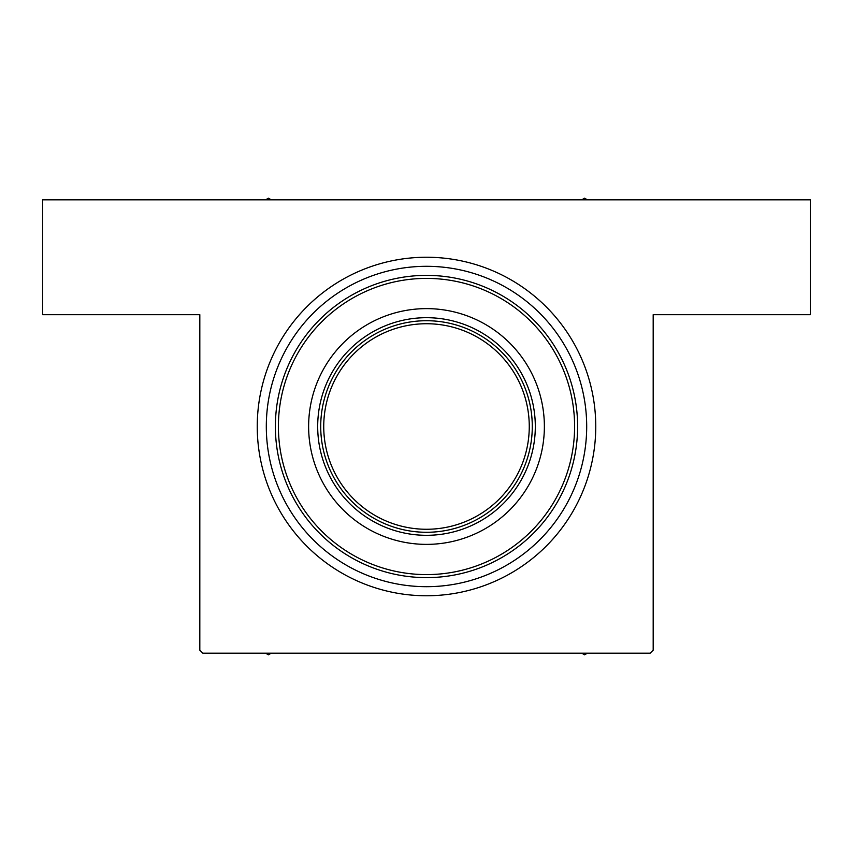 <?xml version="1.0" encoding="UTF-8"?>
<svg xmlns="http://www.w3.org/2000/svg" width="853" height="853" viewBox="0 0 853 853"><rect width="100%" height="100%" fill="white"/><g stroke="black" fill="none" stroke-linecap="round" stroke-linejoin="round"><path stroke-width="1.28" d="M426.5 257.243A169.257 169.257 0 0 1 595.757 426.5A169.257 169.257 0 0 1 426.5 595.757A169.257 169.257 0 0 1 257.243 426.5A169.257 169.257 0 0 1 426.5 257.243L427.502 257.243M199.815 650.157L199.815 314.672L42.65 314.672L42.65 199.815L810.35 199.815L810.35 314.672L653.185 314.672L653.185 650.157L650.157 653.185L202.843 653.185L199.815 650.157M595.586 434.177L595.725 429.741M434.177 257.414L429.741 257.275M257.414 418.823L257.275 423.259M544.374 426.5A117.874 117.874 0 0 0 426.5 308.626A117.874 117.874 0 0 0 308.626 426.5A117.874 117.874 0 0 0 426.5 544.374A117.874 117.874 0 0 0 544.374 426.5M278.398 426.5A148.102 148.102 0 0 0 426.5 574.602A148.102 148.102 0 0 0 574.602 426.5A148.102 148.102 0 0 0 426.5 278.398A148.102 148.102 0 0 0 278.398 426.5M577.62 426.5A151.12 151.12 0 0 1 426.5 577.62A151.12 151.12 0 0 1 275.38 426.5A151.12 151.12 0 0 1 426.5 275.38A151.12 151.12 0 0 1 577.62 426.5M266.307 426.5A160.193 160.193 0 0 0 426.5 586.693A160.193 160.193 0 0 0 586.693 426.5A160.193 160.193 0 0 0 426.5 266.307A160.193 160.193 0 0 0 266.307 426.5M581.746 653.185L584.572 654.816L587.397 653.185L584.572 654.816L581.746 653.185M268.428 654.816L271.254 653.185L268.428 654.816L265.603 653.185L268.428 654.816M271.254 199.815L268.428 198.184L265.603 199.815M587.397 199.815L584.572 198.184L581.746 199.815M426.5 535.311A108.811 108.811 0 0 1 317.689 426.5A108.811 108.811 0 0 1 426.5 317.689A108.811 108.811 0 0 1 535.311 426.5A108.811 108.811 0 0 1 426.5 535.311M532.283 426.5A105.783 105.783 0 0 1 426.5 532.283A105.783 105.783 0 0 1 320.717 426.5A105.783 105.783 0 0 1 426.5 320.717A105.783 105.783 0 0 1 532.283 426.5A105.783 105.783 0 0 0 426.5 320.717A105.783 105.783 0 0 0 320.717 426.5M323.735 426.5A102.765 102.765 0 0 0 426.5 529.265A102.765 102.765 0 0 0 529.265 426.5A102.765 102.765 0 0 0 426.5 323.735A102.765 102.765 0 0 0 323.735 426.5"/></g></svg>
